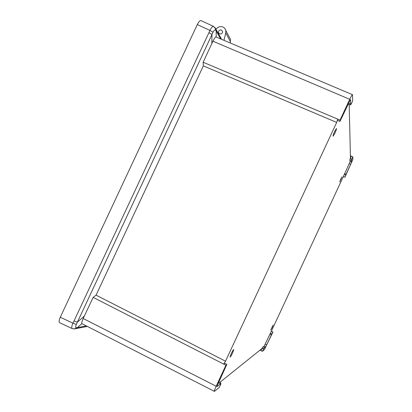 <?xml version="1.0" encoding="UTF-8"?>
<svg xmlns="http://www.w3.org/2000/svg" width="412" height="412" viewBox="0 0 412 412"><rect width="100%" height="100%" fill="white"/><g stroke="black" fill="none" stroke-linecap="round" stroke-linejoin="round"><path stroke-width="0.62" d="M201.252 20.718L201.123 20.652C200.108 20.27 198.836 21.578 197.302 24.571L60.286 317.24C58.942 320.407 58.761 322.241 59.755 322.74L59.848 322.776M215.553 30.102L216.145 30.921L216.145 29.556L215.522 28.397L215.553 30.102C214.894 29.54 214.055 30.256 213.05 32.244L211.979 34.495L208.961 32.61L209.935 30.411C211.351 27.558 212.597 26.234 213.668 26.44L213.74 26.476M216.14 29.54L213.668 26.44L201.118 20.657M74.031 328.977L74.86 328.838L72.306 328.658C71.405 328.009 71.616 326.186 72.934 323.188L76.354 324.399C75.463 326.469 75.453 327.571 76.308 327.72L77.322 327.643L76.163 328.575L74.866 328.838L76.308 327.72M214.987 27.491L215.522 28.392M197.302 24.571L209.935 30.411L213.05 32.244M76.354 324.399L77.405 322.117L74.005 321.015L208.961 32.61M74.969 328.797L76.148 328.58M216.841 386.554L226.832 364.363L224.648 363.209L223.711 364.11L93.153 297.366L83.193 318.502C81.792 321.86 81.37 323.554 81.936 323.6L77.322 327.643L86.381 325.923M93.153 297.366L96.073 295.152L203.332 65.879L203.152 62.243L340.044 120.119L349.731 99.307L212.922 41.2L203.152 62.243M96.073 295.152L225.508 361.175L336.671 122.421L203.332 65.879M336.671 122.421L337.747 119.176L337.665 120.474L339.946 121.401L350.421 99.627M348.537 103.221L350.638 104.071L350.226 104.988L351.05 103.747L351.055 104.396L352.641 100.889L352.528 94.693C352.172 94.621 351.24 96.156 349.731 99.307M350.638 104.071L350.571 99.689M340.044 120.119L339.946 121.401M348.104 104.148L350.226 104.988M220.59 383.773L220.92 383.953L219.246 387.45L214.415 391.395C214.101 391.209 214.683 389.489 216.151 386.235L225.915 365.269L223.711 364.11L225.508 361.175M349.175 104.571L350.457 157.832L351.364 156.21L350.272 158.502L351.771 159.135L351.23 160.845L351.503 160.263L351.534 162.158L350.71 164.28L349.247 163.662L344.293 174.43L345.745 175.064L344.921 177.268L343.469 176.65L342.707 177.917L271.333 331.279L272.749 332L266.708 344.88L265.611 346.889L264.195 346.162L263.268 346.899M351.23 160.845L349.731 160.237L350.272 158.502M350.035 160.361L350.071 161.54L349.247 163.662M344.777 177.139L343.32 176.516L344.293 174.43M271.359 334.853L269.927 334.158L271.333 331.279M269.937 334.163L264.195 346.162M265.611 346.889L264.138 348.094L264.406 347.501L262.974 346.744L262.228 348.094L263.675 348.835L262.398 351.323L260.935 350.607L261.594 348.856L219.838 382.387M263.443 349.026L261.991 348.284L262.228 348.094M261.991 348.284L260.935 350.607L259.998 350.143M334.657 131.469C333.447 134.173 332.927 135.744 333.081 136.197L334.884 133.236C336.089 130.553 336.614 128.977 336.46 128.508L334.657 131.469M232.667 352.801L233.774 349.489C233.31 349.7 232.44 351.127 231.163 353.764L230.061 357.075C230.529 356.849 231.4 355.422 232.667 352.801M340.812 178.973L339.709 181.913L342.017 176.83L340.812 178.973M272.275 327.329L273.141 325.011L270.73 330.074L272.275 327.329M225.915 365.269L226.832 364.363M220.92 383.953L220.415 384.365L220.837 382.928L218.823 381.836M216.985 386.631L220.399 383.84L220.837 382.928M271.529 331.31L272.94 332.026L264.386 349.659L262.398 351.323M264.406 347.501L263.675 348.835M270.36 333.375L271.781 334.086M350.406 155.787L352.847 156.864L352.857 159.449L344.921 177.268M350.71 164.28L345.745 175.064M352.847 156.864L351.771 159.135M344.612 173.601L346.059 174.245M350.282 158.805L351.776 159.434M220.631 38.908L216.145 30.921L216.228 37.044M351.055 104.396L350.71 104.257M216.012 37.003C215.651 36.55 214.621 37.945 212.922 41.2M220.399 383.84L218.391 382.774M223.994 40.33L225.776 32.872L225.802 30.473C225.385 28.819 224.401 27.656 222.846 26.981C220.461 26.177 218.355 26.729 216.521 28.624L216.027 29.195M221.414 30.03L222.552 31.353C222.547 33.341 221.563 34.186 219.606 33.897L218.478 32.61C218.458 30.612 219.436 29.752 221.414 30.03M230.22 42.966L230.514 39.516L229.376 37.332M60.286 317.24L72.934 323.188L74.005 321.015M84.419 316.019L77.405 322.117L211.979 34.495L211.814 43.713M265.292 344.154L266.708 344.88M350.071 161.54L351.534 162.158M83.193 318.502L216.151 386.235M225.776 32.872L230.493 41.833M221.594 39.315L216.145 29.556M72.291 328.647L59.761 322.735M352.502 94.688L216.207 37.039M76.163 328.575L87.354 326.422M214.384 391.369L82.127 323.744M230.514 39.516L225.802 30.473M218.947 33.449L218.478 32.61"/></g></svg>
